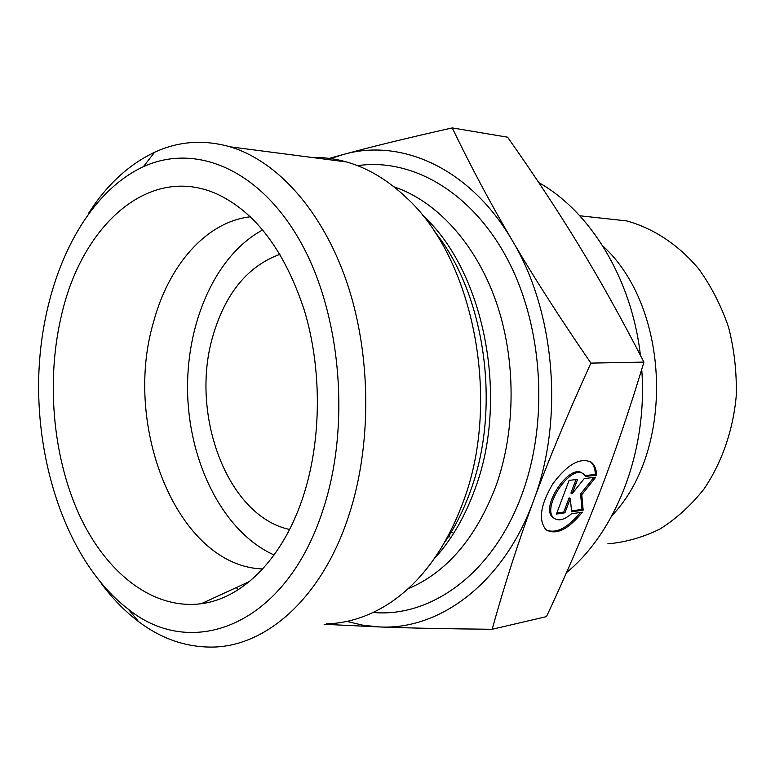 <?xml version="1.0" encoding="UTF-8"?>
<svg xmlns="http://www.w3.org/2000/svg" width="775" height="775" viewBox="0 0 775 775"><rect width="100%" height="100%" fill="white"/><g stroke="black" fill="none" stroke-linecap="round" stroke-linejoin="round"><path stroke-width="1.16" d="M280.017 254.297C248.019 265.951 225.748 292.843 213.212 334.965L213.193 335.032C189.333 413.153 226.92 516.16 289.598 529.461M596.527 475.133L585.687 476.412L583.691 474.135C571.078 462.975 540.446 508.758 554.193 518.291C558.562 521.313 564.336 519.822 571.504 513.796L582.374 512.178C568.162 529.645 556.024 535.486 545.949 529.703C538.141 519.977 540.466 504.632 552.933 483.658C567.436 464.332 580.155 457.153 591.092 462.132C594.541 464.7 596.353 469.03 596.527 475.133L595.345 474.407C595.161 468.303 593.35 463.973 589.901 461.406L591.092 462.132M546.365 530.042C556.237 533.849 567.591 527.988 580.427 512.469M554.232 518.32L553.021 517.526C539.264 507.993 569.877 462.239 582.509 473.399L582.79 473.573M585.164 475.598L595.345 474.407M556.808 513.079L563.745 512.062L569.131 497.812L570.303 498.558L564.917 512.817L556.431 514.067L569.092 480.393L577.549 479.386L572.115 493.772L584.234 478.582L595.733 477.206L581.763 494.76L583.158 510.134L571.621 511.829L570.303 498.558M564.917 512.817L563.745 512.062M571.524 510.928L581.996 509.388L580.591 494.014L593.786 477.439M583.158 510.134L581.996 509.388M581.763 494.76L580.591 494.014M572.115 493.772L570.933 493.026L576.019 479.57M598.077 217.775L626.752 220.923C653.451 228.315 678.445 244.726 698.74 268.925C711.276 286.333 721.234 305.815 728.616 327.35C734.293 349.67 736.831 372.484 736.25 395.773C733.121 430.435 721.806 462.801 703.913 489.122C690.951 505.436 676.313 518.727 660.009 528.986C643.095 537.327 625.706 542.277 607.833 543.837M602.669 245.801C670.259 307.162 675.219 449.577 612.056 515.501M492.164 629.271L546.472 616.629C566.98 572.832 584.728 531.408 599.714 492.358C614.72 453.501 629.455 410.082 643.928 362.099C621.792 319.038 600.257 280.366 579.332 246.072C558.349 211.565 534.44 175.276 507.596 137.194L452.251 127.914C470.725 166.305 490.73 203.835 512.256 240.492C533.597 276.946 559.812 317.818 590.889 363.107C567.746 413.869 548.564 459.914 533.365 501.222L533.316 501.357C518.02 542.81 504.302 585.445 492.164 629.271C447.495 628.864 409.946 628.089 379.517 626.946L324.115 624.292M643.928 362.099L590.889 363.107M538.761 182.571C590.288 211.478 631.683 278.554 640.412 355.289M641.729 369.336C647.939 450.692 616.261 531.834 566.506 572.599M329.21 158.381L343.325 154.487C372.668 146.475 408.977 137.621 452.251 127.914M533.365 501.222C564.297 420.244 555.239 311.657 512.256 240.492C470.067 167.981 401.004 137.843 343.325 154.487L330.76 158.584M346.871 621.414L363.029 625.241L379.517 626.946C439.473 630.191 503.421 583.352 533.316 501.357M250.441 216.767C205.85 221.795 168.369 265.767 153.353 322.72C122.489 427.374 177.901 566.263 262.706 568.957M61.942 313.381C82.557 224.934 149.236 163.903 216.661 193.866C255.45 211.875 284.696 250.771 304.42 310.552C321.819 368.416 321.615 438.03 304.1 493.636C284.173 557.516 243.069 598.445 201.267 603.715C152.162 610.07 105.206 571.969 78.672 513.505C52.264 454.654 46.045 378.355 61.942 313.381M262.783 229.904C214.772 255.547 185.215 324.967 187.676 395.26C190.108 465.552 224.421 532.754 274.098 554.987M312.238 157.499C323.659 157.218 335.129 158.71 346.657 161.975C367.641 167.972 387.461 179.79 406.129 197.441C473.157 257.843 501.638 399.454 463.537 500.941C445.673 549.223 420.118 583.885 386.88 604.926C367.224 617.045 347.026 623.352 326.275 623.856M238.438 589.591L236.21 587.624M101.234 583.381C112.443 598.523 124.872 611.262 138.531 621.579C160.948 638.484 185.08 646.98 210.926 647.086C265.205 647.445 321.906 598.726 348.866 515.394C371.981 444.957 371.37 355.047 347.026 282.817C322.516 210.597 277.053 160.822 230.01 146.804C203.738 139.374 178.608 141.186 154.632 152.239C128.592 164.629 106.504 185.08 88.36 213.609M323.553 508.109C286.692 625.648 192.336 661.075 128.398 609.266C70.457 565.159 36.193 469.815 38.75 376.66C41.433 283.611 81.462 195.484 143.346 166.712C194.37 143.297 257.998 167.807 299.276 239.649C340.545 311.221 351.046 423.625 323.553 508.109M450.953 537.453L448.144 536.067M373.124 612.482C431.016 617.801 493.462 573.277 522.069 494.024C549.107 420.844 542.887 325.49 507.015 258.366C471.055 191.125 411.196 157.742 357.566 165.666M433.777 230.611C484.733 292.146 501.687 406.894 470.551 490.788C463.673 510.037 455.041 527.242 444.627 542.393M434.107 558.93C451.292 540.252 464.952 516.867 475.094 488.773C509.688 396.907 483.648 269.593 422.123 214.849M393.981 186.843C436.054 200.87 475.201 242.74 495.797 300.807C516.218 358.922 516.15 429.815 495.826 486.332C475.821 538.334 446.536 572.493 407.97 588.826M554.193 518.291L553.021 517.526M626.752 220.923L579.768 215.77M453.637 533.345L450.478 531.572M249.531 581.482L201.267 603.715M230.01 146.804L346.657 161.975M128.398 609.266L138.531 621.579M143.346 166.712L154.632 152.239"/></g></svg>
